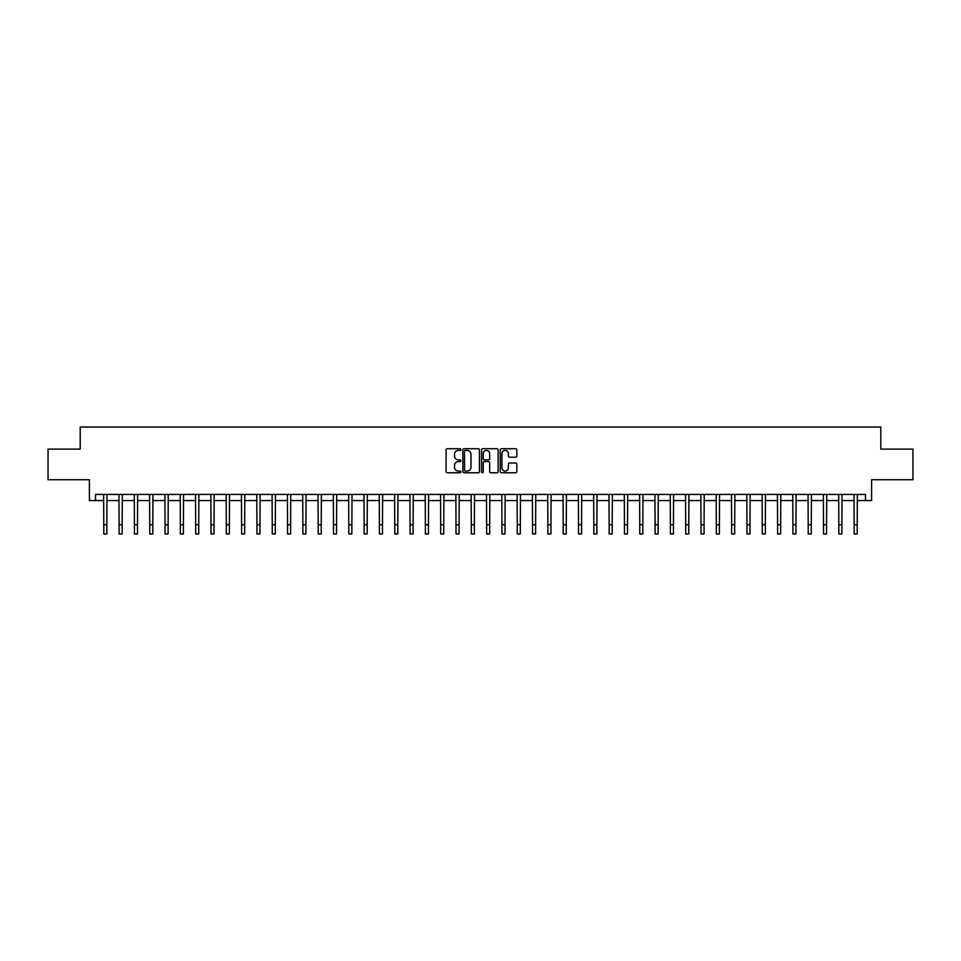<?xml version="1.0" encoding="UTF-8"?>
<svg xmlns="http://www.w3.org/2000/svg" width="961" height="961" viewBox="0 0 961 961"><rect width="100%" height="100%" fill="white"/><g stroke="black" fill="none" stroke-linecap="round" stroke-linejoin="round"><path stroke-width="1.44" d="M460.896 449.568A0.841 0.841 0 0 0 460.055 448.715L447.285 448.715A1.201 1.201 0 0 0 446.084 449.928L446.084 471.563A1.201 1.201 0 0 0 447.285 472.776L460.055 472.776A0.841 0.841 0 0 0 460.896 471.923A0.841 0.841 0 0 0 460.055 471.082L458.409 471.082A3.844 3.844 0 0 1 454.553 467.238L454.553 465.436A3.844 3.844 0 0 1 458.409 461.592L460.055 461.592A0.841 0.841 0 0 0 460.896 460.751A0.841 0.841 0 0 0 460.055 459.899L458.409 459.899A3.844 3.844 0 0 1 454.553 456.055L454.553 454.253A3.844 3.844 0 0 1 458.409 450.409L460.055 450.409A0.841 0.841 0 0 0 460.896 449.568M515.649 457.196A1.201 1.201 0 0 0 516.85 455.995L516.85 449.928A1.201 1.201 0 0 0 515.649 448.715L501.45 448.715A1.201 1.201 0 0 0 500.249 449.928L500.249 471.563A1.201 1.201 0 0 0 501.45 472.776L515.649 472.776A1.201 1.201 0 0 0 516.85 471.563L516.85 464.235A1.201 1.201 0 0 0 515.649 463.034L509.57 463.034A1.201 1.201 0 0 0 508.369 464.235L508.369 467.875A3.219 3.219 0 0 1 505.15 471.082A3.219 3.219 0 0 1 501.93 467.875L501.93 453.616A3.219 3.219 0 0 1 505.15 450.409A3.219 3.219 0 0 1 508.369 453.616L508.369 455.995A1.201 1.201 0 0 0 509.57 457.196L515.649 457.196M95.523 500.561L95.523 494.435L865.477 494.435L865.477 500.561L871.603 500.561L871.603 479.731L912.95 479.731L912.95 449.111L880.793 449.111L880.793 427.056L80.207 427.056L80.207 449.111L48.05 449.111L48.05 479.731L89.397 479.731L89.397 500.561L103.788 500.561M479.443 449.928A1.201 1.201 0 0 0 478.242 448.715L464.055 448.715A1.201 1.201 0 0 0 462.854 449.928L462.854 471.563A1.201 1.201 0 0 0 464.055 472.776L478.242 472.776A1.201 1.201 0 0 0 479.443 471.563L479.443 449.928M482.758 448.715L496.945 448.715A1.201 1.201 0 0 1 498.146 449.928L498.146 471.563A1.201 1.201 0 0 1 496.945 472.776L490.867 472.776A1.201 1.201 0 0 1 489.666 471.563L489.666 462.794A1.201 1.201 0 0 0 488.464 461.592L484.44 461.592A1.201 1.201 0 0 0 483.239 462.794L483.239 471.923A0.841 0.841 0 0 1 482.398 472.776A0.841 0.841 0 0 1 481.557 471.923L481.557 449.928A1.201 1.201 0 0 1 482.758 448.715M106.851 500.561L119.104 500.561M122.167 500.561L134.42 500.561M137.483 500.561L149.736 500.561M152.799 500.561L165.04 500.561M168.103 500.561L180.356 500.561M183.419 500.561L195.672 500.561M198.735 500.561L210.988 500.561M214.051 500.561L226.303 500.561M229.355 500.561L241.607 500.561M244.671 500.561L256.923 500.561M259.987 500.561L272.239 500.561M275.302 500.561L287.555 500.561M290.618 500.561L302.859 500.561M305.922 500.561L318.175 500.561M321.238 500.561L333.491 500.561M336.554 500.561L348.807 500.561M351.87 500.561L364.123 500.561M367.186 500.561L379.427 500.561M382.49 500.561L394.743 500.561M397.806 500.561L410.059 500.561M413.122 500.561L425.375 500.561M428.438 500.561L440.691 500.561M443.754 500.561L455.995 500.561M459.058 500.561L471.31 500.561M474.374 500.561L486.626 500.561M489.69 500.561L501.942 500.561M505.005 500.561L517.246 500.561M520.309 500.561L532.562 500.561M535.625 500.561L547.878 500.561M550.941 500.561L563.194 500.561M566.257 500.561L578.51 500.561M581.573 500.561L593.814 500.561M596.877 500.561L609.13 500.561M612.193 500.561L624.446 500.561M627.509 500.561L639.762 500.561M642.825 500.561L655.078 500.561M658.141 500.561L670.382 500.561M673.445 500.561L685.698 500.561M688.761 500.561L701.013 500.561M704.077 500.561L716.329 500.561M719.393 500.561L731.645 500.561M734.697 500.561L746.949 500.561M750.012 500.561L762.265 500.561M765.328 500.561L777.581 500.561M780.644 500.561L792.897 500.561M795.96 500.561L808.201 500.561M811.264 500.561L823.517 500.561M826.58 500.561L838.833 500.561M841.896 500.561L854.149 500.561M857.212 500.561L865.477 500.561M465.376 450.409A0.841 0.841 0 0 0 464.535 451.25L464.535 470.241A0.841 0.841 0 0 0 465.376 471.082L467.118 471.082A3.844 3.844 0 0 0 470.974 467.238L470.974 454.253A3.844 3.844 0 0 0 467.118 450.409L465.376 450.409M489.666 453.676A3.219 3.219 0 0 0 486.458 450.469A3.219 3.219 0 0 0 483.239 453.676L483.239 458.697A1.201 1.201 0 0 0 484.44 459.899L488.464 459.899A1.201 1.201 0 0 0 489.666 458.697L489.666 453.676M103.644 494.435L103.788 524.754L106.851 524.754L106.995 494.435M103.788 524.754L103.788 533.944L106.851 533.944L106.851 524.754M118.96 494.435L119.104 524.754L122.167 524.754L122.311 494.435M119.104 524.754L119.104 533.944L122.167 533.944L122.167 524.754M134.276 494.435L134.42 524.754L137.483 524.754L137.627 494.435M134.42 524.754L134.42 533.944L137.483 533.944L137.483 524.754M149.58 494.435L149.736 524.754L152.799 524.754L152.943 494.435M149.736 524.754L149.736 533.944L152.799 533.944L152.799 524.754M164.896 494.435L165.04 524.754L168.103 524.754L168.247 494.435M165.04 524.754L165.04 533.944L168.103 533.944L168.103 524.754M180.212 494.435L180.356 524.754L183.419 524.754L183.563 494.435M180.356 524.754L180.356 533.944L183.419 533.944L183.419 524.754M195.527 494.435L195.672 524.754L198.735 524.754L198.879 494.435M195.672 524.754L195.672 533.944L198.735 533.944L198.735 524.754M210.843 494.435L210.988 524.754L214.051 524.754L214.195 494.435M210.988 524.754L210.988 533.944L214.051 533.944L214.051 524.754M226.147 494.435L226.303 524.754L229.355 524.754L229.511 494.435M226.303 524.754L226.303 533.944L229.355 533.944L229.355 524.754M241.463 494.435L241.607 524.754L244.671 524.754L244.815 494.435M241.607 524.754L241.607 533.944L244.671 533.944L244.671 524.754M256.779 494.435L256.923 524.754L259.987 524.754L260.131 494.435M256.923 524.754L256.923 533.944L259.987 533.944L259.987 524.754M272.095 494.435L272.239 524.754L275.302 524.754L275.447 494.435M272.239 524.754L272.239 533.944L275.302 533.944L275.302 524.754M287.411 494.435L287.555 524.754L290.618 524.754L290.763 494.435M287.555 524.754L287.555 533.944L290.618 533.944L290.618 524.754M302.715 494.435L302.859 524.754L305.922 524.754L306.079 494.435M302.859 524.754L302.859 533.944L305.922 533.944L305.922 524.754M318.031 494.435L318.175 524.754L321.238 524.754L321.382 494.435M318.175 524.754L318.175 533.944L321.238 533.944L321.238 524.754M333.347 494.435L333.491 524.754L336.554 524.754L336.698 494.435M333.491 524.754L333.491 533.944L336.554 533.944L336.554 524.754M348.663 494.435L348.807 524.754L351.87 524.754L352.014 494.435M348.807 524.754L348.807 533.944L351.87 533.944L351.87 524.754M363.979 494.435L364.123 524.754L367.186 524.754L367.33 494.435M364.123 524.754L364.123 533.944L367.186 533.944L367.186 524.754M379.283 494.435L379.427 524.754L382.49 524.754L382.634 494.435M379.427 524.754L379.427 533.944L382.49 533.944L382.49 524.754M394.599 494.435L394.743 524.754L397.806 524.754L397.95 494.435M394.743 524.754L394.743 533.944L397.806 533.944L397.806 524.754M409.915 494.435L410.059 524.754L413.122 524.754L413.266 494.435M410.059 524.754L410.059 533.944L413.122 533.944L413.122 524.754M425.23 494.435L425.375 524.754L428.438 524.754L428.582 494.435M425.375 524.754L425.375 533.944L428.438 533.944L428.438 524.754M440.534 494.435L440.691 524.754L443.754 524.754L443.898 494.435M440.691 524.754L440.691 533.944L443.754 533.944L443.754 524.754M455.85 494.435L455.995 524.754L459.058 524.754L459.202 494.435M455.995 524.754L455.995 533.944L459.058 533.944L459.058 524.754M471.166 494.435L471.31 524.754L474.374 524.754L474.518 494.435M471.31 524.754L471.31 533.944L474.374 533.944L474.374 524.754M486.482 494.435L486.626 524.754L489.69 524.754L489.834 494.435M486.626 524.754L486.626 533.944L489.69 533.944L489.69 524.754M501.798 494.435L501.942 524.754L505.005 524.754L505.15 494.435M501.942 524.754L501.942 533.944L505.005 533.944L505.005 524.754M517.102 494.435L517.246 524.754L520.309 524.754L520.466 494.435M517.246 524.754L517.246 533.944L520.309 533.944L520.309 524.754M532.418 494.435L532.562 524.754L535.625 524.754L535.77 494.435M532.562 524.754L532.562 533.944L535.625 533.944L535.625 524.754M547.734 494.435L547.878 524.754L550.941 524.754L551.085 494.435M547.878 524.754L547.878 533.944L550.941 533.944L550.941 524.754M563.05 494.435L563.194 524.754L566.257 524.754L566.401 494.435M563.194 524.754L563.194 533.944L566.257 533.944L566.257 524.754M578.366 494.435L578.51 524.754L581.573 524.754L581.717 494.435M578.51 524.754L578.51 533.944L581.573 533.944L581.573 524.754M593.67 494.435L593.814 524.754L596.877 524.754L597.021 494.435M593.814 524.754L593.814 533.944L596.877 533.944L596.877 524.754M608.986 494.435L609.13 524.754L612.193 524.754L612.337 494.435M609.13 524.754L609.13 533.944L612.193 533.944L612.193 524.754M624.302 494.435L624.446 524.754L627.509 524.754L627.653 494.435M624.446 524.754L624.446 533.944L627.509 533.944L627.509 524.754M639.618 494.435L639.762 524.754L642.825 524.754L642.969 494.435M639.762 524.754L639.762 533.944L642.825 533.944L642.825 524.754M654.922 494.435L655.078 524.754L658.141 524.754L658.285 494.435M655.078 524.754L655.078 533.944L658.141 533.944L658.141 524.754M670.237 494.435L670.382 524.754L673.445 524.754L673.589 494.435M670.382 524.754L670.382 533.944L673.445 533.944L673.445 524.754M685.553 494.435L685.698 524.754L688.761 524.754L688.905 494.435M685.698 524.754L685.698 533.944L688.761 533.944L688.761 524.754M700.869 494.435L701.013 524.754L704.077 524.754L704.221 494.435M701.013 524.754L701.013 533.944L704.077 533.944L704.077 524.754M716.185 494.435L716.329 524.754L719.393 524.754L719.537 494.435M716.329 524.754L716.329 533.944L719.393 533.944L719.393 524.754M731.489 494.435L731.645 524.754L734.697 524.754L734.853 494.435M731.645 524.754L731.645 533.944L734.697 533.944L734.697 524.754M746.805 494.435L746.949 524.754L750.012 524.754L750.157 494.435M746.949 524.754L746.949 533.944L750.012 533.944L750.012 524.754M762.121 494.435L762.265 524.754L765.328 524.754L765.473 494.435M762.265 524.754L762.265 533.944L765.328 533.944L765.328 524.754M777.437 494.435L777.581 524.754L780.644 524.754L780.788 494.435M777.581 524.754L777.581 533.944L780.644 533.944L780.644 524.754M792.753 494.435L792.897 524.754L795.96 524.754L796.104 494.435M792.897 524.754L792.897 533.944L795.96 533.944L795.96 524.754M808.057 494.435L808.201 524.754L811.264 524.754L811.42 494.435M808.201 524.754L808.201 533.944L811.264 533.944L811.264 524.754M823.373 494.435L823.517 524.754L826.58 524.754L826.724 494.435M823.517 524.754L823.517 533.944L826.58 533.944L826.58 524.754M838.689 494.435L838.833 524.754L841.896 524.754L842.04 494.435M838.833 524.754L838.833 533.944L841.896 533.944L841.896 524.754M854.005 494.435L854.149 524.754L857.212 524.754L857.356 494.435M854.149 524.754L854.149 533.944L857.212 533.944L857.212 524.754"/></g></svg>
